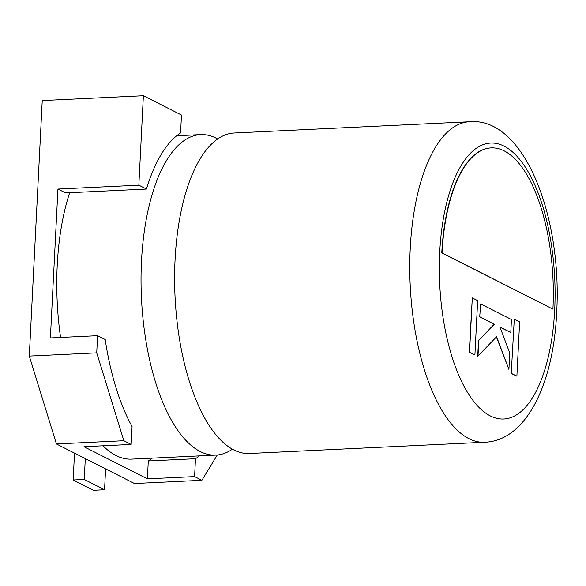 <?xml version="1.0" encoding="UTF-8"?>
<svg xmlns="http://www.w3.org/2000/svg" width="586" height="586" viewBox="0 0 586 586"><rect width="100%" height="100%" fill="white"/><g stroke="black" fill="none" stroke-linecap="round" stroke-linejoin="round"><path stroke-width="0.88" d="M56.424 443.954L134.48 483.523L201.899 480.3L194.581 476.594L147.386 478.85L83.974 446.7L131.169 444.444L123.851 440.731L96.727 352.845L29.3 356.068L56.424 443.954L123.851 440.731M143.38 95.723L181.484 115.039L180.576 132.919A167.83 69.924 87.3 0 0 146.463 189.044L65.551 192.911L57.941 189.044L138.845 185.176L143.38 95.723L42.243 100.558L29.3 356.068M57.941 189.044L50.396 337.924L97.591 335.668L96.727 352.845M146.463 189.044L138.845 185.176M217.289 455L201.899 480.3M199.35 455.886A167.83 69.924 87.3 0 1 195.49 458.713L148.295 460.97A167.83 69.924 87.3 0 0 152.155 458.142M195.49 458.713L194.581 476.594M148.295 460.97L147.386 478.85M97.591 335.668L105.209 339.528A167.83 69.924 87.3 0 0 132.07 426.564L131.169 444.444M105.605 468.888L104.55 489.75L84.245 479.451L85.3 458.589M74.517 453.125L73.155 479.978L93.467 490.277L104.55 489.75M73.155 479.978L84.245 479.451M232.452 449.147A160.432 66.841 -92.7 0 1 215.912 455.095A160.432 66.841 -92.7 0 1 141.512 261.019A160.432 66.841 -92.7 0 1 200.588 134.604A160.432 66.841 -92.7 0 1 217.618 138.948M484.644 442.247L249.482 453.491A160.432 66.841 -92.7 0 1 175.089 259.415A160.432 66.841 -92.7 0 1 234.166 133L469.32 121.756A160.432 66.841 -92.7 0 0 410.251 248.171A160.432 66.841 -92.7 0 0 484.644 442.247C525.649 440.987 553.477 384.943 556.7 312.265C562.223 215.018 523.488 116.453 469.32 121.756M69.668 192.713A160.432 66.841 87.3 0 0 57.245 265.048A160.432 66.841 87.3 0 0 60.563 337.433M103.033 445.785A160.432 66.841 87.3 0 0 131.645 459.124L215.912 455.095M490.987 147.906A133.278 55.531 87.3 0 0 490.848 147.914A133.278 55.531 87.3 0 0 441.771 252.925L552.928 309.13A133.278 55.531 87.3 0 0 491.127 147.899A133.278 55.531 87.3 0 0 442.049 252.918L552.928 309.13M508.919 369.4L509.754 353.014L499.961 327.017L510.794 332.504L511.446 319.524L480.645 303.914L479.714 316.901L494.159 324.226L478.513 340.671L477.715 356.303L496.606 336.723L508.919 369.4L496.401 336.935M480.645 303.914L479.714 316.901M479.993 316.887L494.159 324.226M494.438 324.212L478.513 340.671M478.784 340.656L477.993 356.288M500.034 327.208L510.794 332.504M514.274 319.187L511.248 373.48L516.889 376.183L519.635 321.904L514.274 319.187L511.248 373.48M511.527 373.465L516.889 376.183M474.909 354.904L477.663 300.625L472.301 297.908L469.276 352.193L474.909 354.904L469.276 352.193M472.301 297.908L469.547 352.186M439.742 251.899A138.157 57.56 87.3 0 0 490.379 415.95A138.157 57.56 87.3 0 0 554.678 310.17A138.157 57.56 87.3 0 0 504.048 146.119A138.157 57.56 87.3 0 0 439.742 251.899M200.588 134.604L176.716 135.747"/></g></svg>

